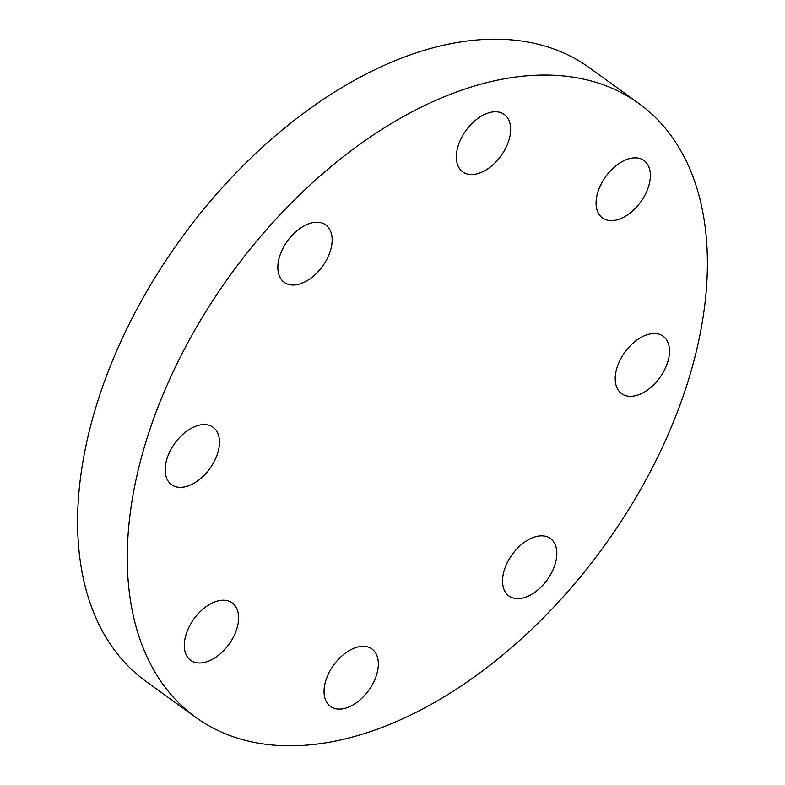 <?xml version="1.0" encoding="UTF-8"?>
<svg xmlns="http://www.w3.org/2000/svg" width="785" height="785" viewBox="0 0 785 785"><rect width="100%" height="100%" fill="white"/><g stroke="black" fill="none" stroke-linecap="round" stroke-linejoin="round"><path stroke-width="1.18" d="M185.397 636.88A35.443 21.617 -54.2 0 1 205.856 606.854A35.443 21.617 -54.2 0 1 232.203 602.88A35.443 21.617 -54.2 0 1 237.512 626.342A35.443 21.617 -54.2 0 1 217.052 656.368A35.443 21.617 -54.2 0 1 190.706 660.342A35.443 21.617 -54.2 0 1 185.397 636.88M325.137 682.979A35.443 21.617 -54.2 0 1 345.596 652.953A35.443 21.617 -54.2 0 1 371.943 648.979A35.443 21.617 -54.2 0 1 377.251 672.441A35.443 21.617 -54.2 0 1 356.792 702.467A35.443 21.617 -54.2 0 1 330.446 706.441A35.443 21.617 -54.2 0 1 325.137 682.979M503.627 572.51A35.443 21.617 -54.2 0 1 524.076 542.484A35.443 21.617 -54.2 0 1 550.422 538.51A35.443 21.617 -54.2 0 1 555.731 561.972A35.443 21.617 -54.2 0 1 535.282 591.998A35.443 21.617 -54.2 0 1 508.935 595.972A35.443 21.617 -54.2 0 1 503.627 572.51M616.303 370.186A35.443 21.617 -54.2 0 1 636.753 340.16A35.443 21.617 -54.2 0 1 663.099 336.186A35.443 21.617 -54.2 0 1 668.408 359.648A35.443 21.617 -54.2 0 1 647.959 389.674A35.443 21.617 -54.2 0 1 621.612 393.648A35.443 21.617 -54.2 0 1 616.303 370.186M597.169 194.533A35.443 21.617 -54.2 0 1 617.618 164.507A35.443 21.617 -54.2 0 1 643.965 160.532A35.443 21.617 -54.2 0 1 649.273 183.994A35.443 21.617 -54.2 0 1 628.824 214.02A35.443 21.617 -54.2 0 1 602.468 217.994A35.443 21.617 -54.2 0 1 597.169 194.533M457.429 148.434A35.443 21.617 -54.2 0 1 477.879 118.407A35.443 21.617 -54.2 0 1 504.225 114.433A35.443 21.617 -54.2 0 1 509.534 137.895A35.443 21.617 -54.2 0 1 489.084 167.921A35.443 21.617 -54.2 0 1 462.728 171.895A35.443 21.617 -54.2 0 1 457.429 148.434M278.94 258.903A35.443 21.617 -54.2 0 1 299.399 228.877A35.443 21.617 -54.2 0 1 325.746 224.902A35.443 21.617 -54.2 0 1 331.054 248.364A35.443 21.617 -54.2 0 1 310.595 278.39A35.443 21.617 -54.2 0 1 284.248 282.364A35.443 21.617 -54.2 0 1 278.94 258.903M166.263 461.227A35.443 21.617 -54.2 0 1 186.722 431.2A35.443 21.617 -54.2 0 1 213.069 427.226A35.443 21.617 -54.2 0 1 218.377 450.678A35.443 21.617 -54.2 0 1 197.918 480.705A35.443 21.617 -54.2 0 1 171.572 484.679A35.443 21.617 -54.2 0 1 166.263 461.227M195.71 717.323L146.039 681.449A378.537 230.878 -54.2 0 1 89.353 430.857A378.537 230.878 -54.2 0 1 307.838 110.126A378.537 230.878 -54.2 0 1 589.29 67.677L638.961 103.551A378.537 230.878 -54.2 0 1 695.647 354.143A378.537 230.878 -54.2 0 1 477.162 674.874A378.537 230.878 -54.2 0 1 195.71 717.323A378.537 230.878 -54.2 0 1 139.024 466.732A378.537 230.878 -54.2 0 1 357.509 146A378.537 230.878 -54.2 0 1 638.961 103.551"/></g></svg>

